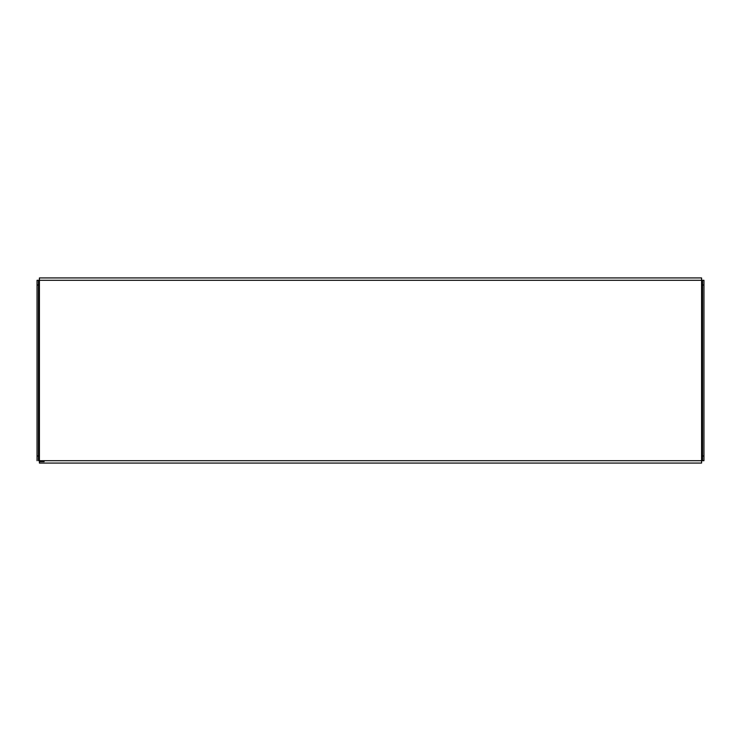 <?xml version="1.0" encoding="UTF-8"?>
<svg xmlns="http://www.w3.org/2000/svg" width="741" height="741" viewBox="0 0 741 741"><rect width="100%" height="100%" fill="white"/><g stroke="black" fill="none" stroke-linecap="round" stroke-linejoin="round"><path stroke-width="1.11" d="M37.05 460.707L37.05 455.984L38.467 455.984L38.467 460.707L702.533 460.707L702.533 455.984L703.95 455.984L703.95 460.707L702.533 460.707M702.533 280.293L703.95 280.293L703.95 285.016L702.533 285.016L702.533 280.293L37.05 280.293L38.467 280.293L38.467 285.016L37.05 285.016L37.05 280.293M703.95 285.016L703.95 455.984M702.533 285.016L702.533 455.984M37.05 455.984L37.05 285.016M38.467 455.984L38.467 285.016M39.412 280.293L39.412 277.931L701.588 277.931L701.588 463.069L39.412 463.069L39.412 280.293M701.588 277.931L696.864 277.931M696.864 463.069L701.588 463.069M44.136 461.652L39.412 461.652"/></g></svg>
